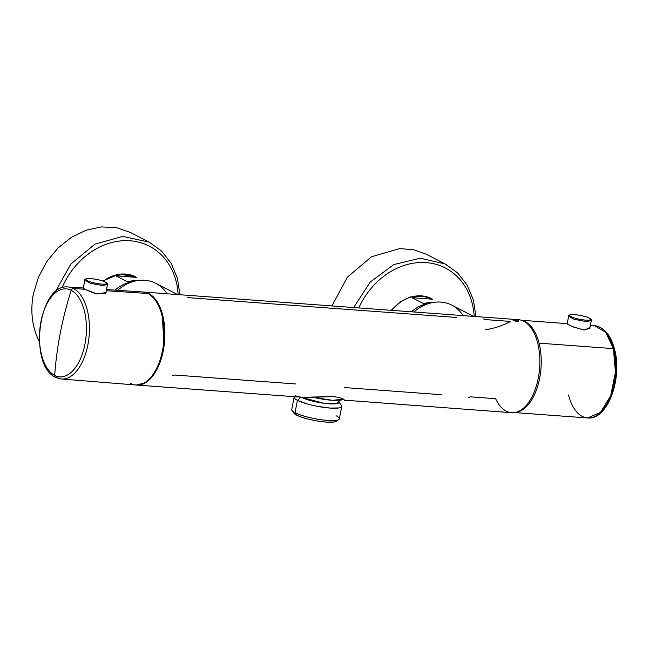 <?xml version="1.0" encoding="UTF-8"?>
<svg xmlns="http://www.w3.org/2000/svg" width="649" height="649" viewBox="0 0 649 649"><rect width="100%" height="100%" fill="white"/><g stroke="black" fill="none" stroke-linecap="round" stroke-linejoin="round"><path stroke-width="0.97" d="M136.249 385.019L145.311 382.837L153.667 374.765L160.222 361.858L164.083 345.852L162.136 313.183L156.571 300.868L148.816 293.575L143.113 292.018A46.631 24.662 94.2 0 1 143.502 292.042A46.631 24.662 94.2 0 1 148.816 293.575A46.631 24.662 94.2 0 1 164.14 345.487A46.631 24.662 94.2 0 1 136.647 385.052A46.631 24.662 94.2 0 1 136.249 385.019M172.374 375.836L174.565 375.025L295.571 383.948M167.085 293.786A40.798 33.789 -62.7 0 0 117.745 290.314A40.798 33.789 -62.7 0 1 155.817 283.337L177.599 294.557M344.368 387.55L441.726 394.73M485.144 329.749C493.711 328.605 502.204 325.839 510.641 321.442A233.145 123.294 94.2 0 1 485.144 329.749M514.535 319.998A46.631 24.662 94.2 0 1 523.775 321.231A46.631 24.662 94.2 0 1 538.272 378.172A46.631 24.662 94.2 0 1 506.293 411.174A46.631 24.662 94.2 0 1 495.625 398.705L470.59 396.855L468.391 397.667M483.489 318.975L485.606 319.592L510.641 321.442M187.464 297.145L189.581 297.761L456.742 317.466M463.11 315.617A40.798 33.789 -62.7 0 0 413.94 311.991A40.798 33.789 -62.7 0 1 451.842 305.168L473.616 316.387M516.263 321.344A2.912 0.544 11 0 0 515.663 321.223A2.912 0.544 -169 0 1 516.263 321.344M513.416 320.468C513.164 319.714 514.811 319.835 518.348 320.833C518.559 321.766 516.912 321.644 513.416 320.468C513.189 319.722 514.835 319.843 518.348 320.833C518.535 321.766 516.888 321.644 513.416 320.468L513.018 320.119M518.348 320.833L518.226 321.474L518.348 320.833L518.738 321.231M136.647 385.052L303.115 397.326L333.034 396.523L308.632 397.521C302.88 397.618 298.378 396.977 295.133 395.598M345.13 400.425L344.376 400.157C343.954 398.762 340.173 397.553 333.034 396.523C340.214 397.569 343.994 398.778 344.376 400.157L511.607 412.707A46.631 24.662 94.2 0 0 539.092 373.134A46.631 24.662 94.2 0 0 523.775 321.231A46.631 24.662 94.2 0 0 518.462 319.697L143.502 292.042M73.548 288.521L84.743 289.267L83.283 288.075L84.743 289.267L94.754 293.356L104.968 293.754L106.047 291.92L106.103 292.537L97.22 293.973L84.743 289.267L73.548 288.521A46.12 24.394 94.2 0 1 73.67 288.586A46.12 24.394 94.2 0 1 88.67 340.068A46.12 24.394 94.2 0 1 61.42 378.992A46.12 24.394 94.2 0 1 56.252 377.491A2.328 1.931 -62.7 0 1 54.686 375.406A44.116 23.332 -85.8 0 0 84.946 344.189A44.116 23.332 -85.8 0 0 71.341 290.371A44.116 23.332 -85.8 0 0 71.228 290.314A44.116 23.332 -85.8 0 0 40.968 321.531A44.116 23.332 -85.8 0 0 54.565 375.349A44.116 23.332 -85.8 0 0 54.686 375.406A44.116 23.332 -85.8 0 0 84.946 344.189A44.116 23.332 -85.8 0 0 71.341 290.371A44.116 23.332 -85.8 0 0 71.228 290.314A317.085 262.561 117.3 0 0 60.349 332.669A317.085 262.561 -62.7 0 0 54.686 375.406A317.085 262.561 -62.7 0 1 60.349 332.669A317.085 262.561 117.3 0 1 71.228 290.314A44.116 23.332 -85.8 0 0 40.968 321.531A44.116 23.332 -85.8 0 0 54.565 375.349A44.116 23.332 -85.8 0 0 54.686 375.406A2.328 1.931 -62.7 0 0 55.636 377.312L61.42 378.992A46.12 24.394 -85.8 0 0 88.67 340.068A46.12 24.394 -85.8 0 0 73.67 288.586A46.12 24.394 -85.8 0 0 73.548 288.521A2.328 1.931 117.3 0 0 71.228 290.314A2.328 1.931 117.3 0 1 73.548 288.521A46.12 24.394 -85.8 0 0 68.202 286.996A46.12 24.394 94.2 0 1 73.548 288.521M106.501 289.559L142.626 291.977A46.631 24.662 94.2 0 1 148.029 293.518L106.282 290.72L148.029 293.518A46.631 24.662 94.2 0 1 163.337 345.511A46.631 24.662 94.2 0 1 135.771 384.987L61.42 378.992M130.546 383.462A46.631 24.662 -85.8 0 0 162.526 350.46A46.631 24.662 -85.8 0 0 148.029 293.518M584.124 330.073L589.99 328.264L589.933 327.656L584.124 330.073L571.793 326.382L566.991 323.794L572.605 326.739L584.124 330.073M539.059 343.159L613.41 348.643L615.463 372.193L610.709 395.639L600.455 412.456L587.564 417.956A46.282 24.475 -85.8 0 0 610.709 395.639A46.282 24.475 -85.8 0 0 613.41 348.643A46.282 24.475 -85.8 0 0 613.402 348.61A46.282 24.475 -85.8 0 0 594.37 325.644L605.712 332.231L613.41 348.643A2.328 1.055 165.7 0 1 614.538 349.235A2.328 1.055 165.7 0 0 613.41 348.643L539.059 343.159A46.282 24.475 94.2 0 1 515.29 412.456A46.282 24.475 94.2 0 0 539.059 343.159A46.282 24.475 94.2 0 0 522.08 320.484A46.282 24.475 94.2 0 1 539.059 343.159M602.653 410.176A44.278 23.413 -85.8 0 0 614.392 349.787A2.328 1.055 165.7 0 0 614.538 349.235C622.675 378.27 607.78 420.438 587.564 417.956A46.282 24.475 -85.8 0 1 568.532 394.99M341.447 405.503L341.739 406.469L339.338 418.84A24.248 4.519 11 0 1 327.615 420.438A24.248 4.519 11 0 0 338.737 419.595A24.248 4.519 11 0 0 336.06 415.725M338.94 407.945L330.025 408.067L317.58 406.371M306.701 403.792L297.412 400.328A24.248 4.519 -169 0 1 294.443 396.685M293.721 411.969L296.544 415.092A21.92 4.081 11 0 0 326.017 422.085C314.108 420.925 304.284 418.589 296.544 415.092L295.011 412.699A24.248 4.519 11 0 1 292.001 410.509L293.827 413.113A21.92 4.081 11 0 0 296.544 415.092L295.011 412.699L297.412 400.328L295.011 412.699A24.248 4.519 11 0 0 327.615 420.438A24.248 4.519 11 0 1 295.011 412.699A24.248 4.519 11 0 1 291.734 409.584L294.135 397.22A24.248 4.519 11 0 0 297.412 400.328L301.031 397.172A20.752 3.862 -169 0 1 301.031 397.172L297.412 400.328A24.248 4.519 -169 0 0 330.025 408.067A24.248 4.519 -169 0 0 341.471 405.544L338.94 401.934M336.604 420.301L334.024 421.988L326.017 422.085A21.92 4.081 11 0 0 336.077 421.323L338.737 419.595M337.237 400.433A20.63 3.845 11 0 1 327.729 403.678A20.63 3.845 11 0 1 301.128 397.18L323.567 403.199L334.357 403.881L338.851 402.404L339.257 400.319M313.37 397.318A24.484 4.559 11 0 0 343.224 399.143L332.629 400.328L313.37 397.318M328.938 403.8C317.653 402.696 308.356 400.49 301.031 397.18A20.752 3.862 -169 0 0 328.938 403.8L336.628 403.686L338.924 402.007A20.752 3.862 -169 0 1 328.938 403.8M136.639 277.391L115.984 275.866A37.301 30.892 117.3 0 1 136.639 277.391L135.625 276.872A37.301 30.892 117.3 0 0 103.313 281.187M137.442 280.587A37.301 30.892 117.3 0 0 127.602 281.853L115.984 275.866M432.656 299.221L412.001 297.696A37.301 30.892 117.3 0 1 432.656 299.221L431.642 298.702A37.301 30.892 117.3 0 0 391.85 310.36M433.459 302.418A37.301 30.892 117.3 0 0 423.627 303.683L412.001 297.696M39.37 341.552A74.375 61.59 -62.7 0 1 33.391 293.956L38.469 277.123L46.833 261.515L58.004 248.007L71.349 237.372L86.106 230.2L101.447 226.915L116.495 227.685L130.408 232.48L149.116 242.118L122.758 236.39L94.957 244.154L70.928 263.948L55.181 292.058M331.939 305.939L347.402 277.172L371.536 256.744L399.687 248.599L413.575 249.735L426.425 254.311L445.133 263.948L420.244 258.188L393.805 264.565L370.287 281.999L353.648 307.545M567.129 323.989L568.629 316.298L574.122 319.284L585.706 321.466L591.28 320.703L589.698 328.84M574.965 314.684A10.554 1.963 11 0 0 574.909 314.684A10.554 1.963 11 0 0 571.242 316.728A10.554 1.963 11 0 0 585.374 320.095A10.554 1.963 11 0 0 585.43 320.103A10.554 1.963 11 0 0 589.097 318.051A10.554 1.963 11 0 0 574.965 314.684M83.218 288.375L84.8 280.271L90.292 283.256L101.82 285.438L107.45 284.676L105.811 293.113M101.544 284.067A10.554 1.963 11 0 0 101.601 284.075A10.554 1.963 11 0 0 105.276 282.023A10.554 1.963 11 0 0 91.136 278.656A10.554 1.963 11 0 0 91.079 278.656A10.554 1.963 11 0 0 87.412 280.709A10.554 1.963 11 0 0 101.544 284.067M133.726 281.398A37.301 30.892 117.3 0 0 115.092 290.135M429.752 303.229A37.301 30.892 117.3 0 0 411.312 311.796M61.963 287.905A70.879 58.694 -62.7 0 1 129.24 240.722A70.879 58.694 -62.7 0 1 178.134 294.597M358.783 307.918A70.879 58.694 -62.7 0 1 426.101 262.61A70.879 58.694 -62.7 0 1 474.151 316.428M83.291 288.01L68.202 286.996C38.526 283.134 28.069 365.444 55.636 377.312M514.633 412.577L587.564 417.956M590.379 325.352L594.37 325.644C604.065 327.12 610.782 334.981 614.538 349.235M521.447 320.265L567.202 323.64M568.629 316.298C568.208 314.984 570.284 314.441 574.868 314.676C582.697 315.406 592.61 318.091 591.28 320.703M107.458 284.676C108.781 282.064 98.867 279.378 91.038 278.648C86.463 278.413 84.378 278.956 84.8 280.271M102.769 281.001L119.205 274.105L135.625 276.872M391.152 310.311L399.946 301.996L410.387 296.95L421.363 295.79L431.642 298.702M179.935 294.735L177.364 278.121L171.109 263.243L161.504 250.993L149.116 242.118M475.96 316.566L473.381 299.952L467.126 285.081L457.521 272.823L445.133 263.948"/></g></svg>
